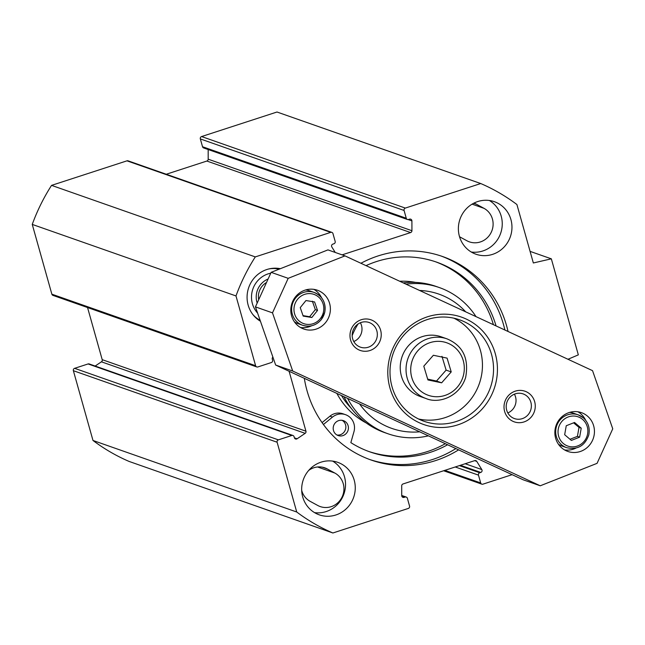 <?xml version="1.0" encoding="UTF-8"?>
<svg xmlns="http://www.w3.org/2000/svg" width="645" height="645" viewBox="0 0 645 645"><rect width="100%" height="100%" fill="white"/><g stroke="black" fill="none" stroke-linecap="round" stroke-linejoin="round"><path stroke-width="0.97" d="M260.427 321.226A28.461 27.275 -70.7 0 1 249.002 286.783A28.461 27.275 -70.7 0 1 280.365 268.691M512.122 474.664L482.928 484.161A1.895 1.822 -70.7 0 1 480.67 482.936L478.477 475.131A1.895 1.822 109.3 0 1 479.727 472.761L480.759 472.422A1.895 1.822 -70.7 0 0 481.807 469.576L476.768 461.393A1.895 1.822 -70.7 0 0 474.712 460.635L403.036 483.96A1.895 1.822 -70.7 0 0 401.714 485.814L401.73 495.634A1.895 1.822 -70.7 0 0 404.068 497.376L405.1 497.045A1.895 1.822 109.3 0 1 407.366 498.271L409.559 506.075A1.895 1.822 -70.7 0 1 408.309 508.445L332.893 532.988A189.751 181.842 -70.7 0 1 296.724 512.001L277.108 442.228A1.895 1.822 -70.7 0 1 278.358 439.858L291.822 435.48A1.895 1.822 -70.7 0 1 294.088 436.705L294.386 437.77A1.895 1.822 109.3 0 0 297.111 438.777L305.166 433.343A1.895 1.822 109.3 0 0 305.948 431.199L289.105 371.27M87.551 307.536L102.208 359.668A1.895 1.822 -70.7 0 1 101.426 361.813L95.154 366.046M369.569 459.466A107.844 103.345 109.3 0 0 455.862 448.581M504.882 330.006A107.844 103.345 109.3 0 0 441.003 255.984M458.611 449.855A107.844 103.345 -70.7 0 1 371.093 460.014A107.844 103.345 -70.7 0 1 307.036 390.733A107.844 103.345 -70.7 0 1 304.319 378.325M360.918 263.265A107.844 103.345 -70.7 0 1 442.543 256.517A107.844 103.345 -70.7 0 1 508.034 331.474M530.077 251.373L551.338 258.83L578.331 354.863L567.987 359.265M301.683 490.345A18.342 17.576 109.3 0 0 310.205 501.375L317.743 505.47A18.342 17.576 109.3 0 0 320.21 506.567A18.342 17.576 109.3 0 0 342.358 496.392A18.342 17.576 109.3 0 0 334.828 473.043L327.289 468.947A18.342 17.576 109.3 0 0 324.822 467.851A18.342 17.576 109.3 0 0 308.673 470.439M459.538 236.755L466.916 240.762A18.342 17.576 109.3 0 0 469.375 241.851A18.342 17.576 109.3 0 0 491.522 231.684A18.342 17.576 109.3 0 0 484 208.335L476.453 204.239A18.342 17.576 109.3 0 0 473.994 203.143A18.342 17.576 109.3 0 0 473.938 203.127M314.558 512.63A27.832 26.671 109.3 0 0 326.168 511.566A27.832 26.671 109.3 0 0 345.309 488.088A27.832 26.671 109.3 0 0 332.651 461.102M335.884 514.976A27.832 26.671 -70.7 0 1 319.243 514.831A27.832 26.671 -70.7 0 1 303.303 479.735A27.832 26.671 -70.7 0 1 337.682 462.312A27.832 26.671 -70.7 0 1 355.25 488.813A27.832 26.671 -70.7 0 1 335.884 514.976M471.269 252.018A27.832 26.671 109.3 0 0 482.879 250.953A27.832 26.671 109.3 0 0 502.02 227.475A27.832 26.671 109.3 0 0 489.362 200.49M492.595 254.364A27.832 26.671 -70.7 0 1 475.954 254.219A27.832 26.671 -70.7 0 1 460.006 219.123A27.832 26.671 -70.7 0 1 494.393 201.7A27.832 26.671 -70.7 0 1 511.953 228.201A27.832 26.671 -70.7 0 1 492.595 254.364M331.844 232.377L128.097 160.847A1.895 1.822 109.3 0 0 126.968 160.839L51.552 185.373L255.291 256.904L330.708 232.369A1.895 1.822 -70.7 0 1 332.973 233.595L335.166 241.399A1.895 1.822 109.3 0 1 333.917 243.77L332.876 244.108A1.895 1.822 -70.7 0 0 331.828 246.954L335.215 252.445M166.273 174.247L206.868 161.04A1.895 1.822 109.3 0 0 208.182 159.186L208.166 149.527M404.076 210.455L406.269 218.26A1.895 1.822 109.3 0 0 407.398 219.477L203.659 147.947A1.895 1.822 -70.7 0 1 202.53 146.729L200.337 138.925L404.076 210.455A1.895 1.822 -70.7 0 1 405.326 208.085L480.743 183.543A189.751 181.842 -70.7 0 1 516.911 204.53L533.342 262.975L551.338 258.83M480.743 183.543L277.003 112.012L201.587 136.555A1.895 1.822 109.3 0 0 200.337 138.925M292.959 435.488L89.22 363.957A1.895 1.822 109.3 0 0 88.083 363.949L74.618 368.327A1.895 1.822 109.3 0 0 73.369 370.698L92.985 440.471A189.751 181.842 109.3 0 0 129.153 461.457L332.893 532.988M51.552 185.373A189.751 181.842 109.3 0 0 32.25 224.412L51.858 294.176A1.895 1.822 109.3 0 0 52.987 295.402L256.726 366.924A1.895 1.822 -70.7 0 1 255.605 365.707L235.989 295.942A189.751 181.842 -70.7 0 1 255.291 256.904M407.398 219.477A1.895 1.822 109.3 0 0 408.535 219.485L409.567 219.155A1.895 1.822 -70.7 0 1 411.905 220.896L411.929 230.717A1.895 1.822 -70.7 0 1 410.607 232.571L342.1 254.864M92.985 440.471L296.724 512.001M272.9 357.104A1.895 1.822 109.3 0 0 272.279 359.12L272.577 360.184A1.895 1.822 -70.7 0 1 271.327 362.555L257.863 366.94A1.895 1.822 -70.7 0 1 256.726 366.924M32.25 224.412L235.989 295.942M257.605 313.099A23.865 22.865 -70.7 0 1 252.743 289.403A23.865 22.865 -70.7 0 1 270.747 273.19M279.156 269.167A27.517 26.364 109.3 0 0 268.9 268.941M252.888 314.558A27.517 26.364 109.3 0 0 260.112 320.315M268.11 278.995A18.971 18.181 109.3 0 0 257.178 303.061M258.701 299.715A15.811 15.149 -70.7 0 1 266.522 282.494M423.797 366.167L433.375 355.258L447.09 358.128L451.218 371.915L441.64 382.824L427.925 379.945L423.797 366.167M426.006 398.521L420.209 396.481A31.621 30.307 -70.7 0 1 408.39 345.825A31.621 30.307 -70.7 0 1 441.164 336.803L446.961 338.843A31.621 30.307 109.3 0 0 414.187 347.865A31.621 30.307 109.3 0 0 426.006 398.521C438.406 404.02 459.256 397.183 465.617 377.583C469.165 358.523 462.941 345.607 446.961 338.843M427.683 379.131L436.528 381.026L441.64 382.824M436.528 381.026L446.106 370.117L451.218 371.915M446.106 370.117L441.97 356.338M418.532 418.984A53.761 51.519 109.3 0 0 477.445 388.322A53.761 51.519 109.3 0 0 453.919 318.195M317.534 310.43L311.833 317.501L303.19 316.098L300.248 307.617L305.948 300.546L314.591 301.949L317.534 310.43L315.316 309.648L312.373 301.175M305.585 289.968A17.391 16.665 -70.7 0 1 309.536 290.814L314.139 292.435C322.508 296.144 326.064 302.699 324.814 312.107L321.218 319.718C316.05 325.531 309.85 327.378 302.618 325.257A17.391 16.665 109.3 0 0 321.129 319.718A17.391 16.665 109.3 0 0 314.139 292.435A17.391 16.665 109.3 0 0 292.653 303.319A17.391 16.665 109.3 0 0 302.618 325.257L298.014 323.637A17.391 16.665 -70.7 0 1 294.402 321.831M303.029 315.623L309.616 316.727L315.316 309.648M309.616 316.727L311.833 317.501M574.534 422.467L581.226 428.175L579.637 437.157L571.357 440.43L564.665 434.722L566.254 425.74L574.534 422.467M583.298 417.791A17.391 16.665 109.3 0 0 578.194 414.856A17.391 16.665 109.3 0 0 556.708 425.748A17.391 16.665 109.3 0 0 566.673 447.678L562.069 446.066A17.391 16.665 -70.7 0 1 558.457 444.252M569.64 412.397A17.391 16.665 -70.7 0 1 573.59 413.243L578.194 414.856L583.338 417.823C588.296 422.394 590.111 428.095 588.788 434.932C584.934 445.824 577.565 450.081 566.673 447.678M579.637 437.157L577.42 436.375L579.008 427.401L573.599 422.846M579.008 427.401L581.226 428.175M569.987 439.261L577.42 436.375M540.252 485.79L523.2 479.807L275.649 365.03L255.444 306.875L271.134 272.335L327.942 249.889L344.994 255.88L592.545 370.657L612.75 428.804L597.06 463.344L540.252 485.79L292.701 371.02L272.496 312.865L288.186 278.326L344.994 255.88M585.628 420.201A20.559 19.697 109.3 0 0 577.936 411.784M564.544 449.92A20.559 19.697 109.3 0 0 575.816 448.154M592.529 440.341A20.559 19.697 -70.7 0 1 567.842 451.444A20.559 19.697 -70.7 0 1 556.063 425.523A20.559 19.697 -70.7 0 1 581.459 412.655A20.559 19.697 -70.7 0 1 592.529 440.341M321.573 297.78A20.559 19.697 109.3 0 0 313.881 289.355M300.489 327.491A20.559 19.697 109.3 0 0 311.761 325.725M328.474 317.912A20.559 19.697 -70.7 0 1 303.787 329.014A20.559 19.697 -70.7 0 1 292.008 303.094A20.559 19.697 -70.7 0 1 317.405 290.226A20.559 19.697 -70.7 0 1 328.474 317.912M353.791 341.519A13.077 12.529 109.3 0 0 360.781 334.715A13.077 12.529 109.3 0 0 360.378 322.75M376.124 340.1A13.077 12.529 -70.7 0 1 360.426 347.163A13.077 12.529 -70.7 0 1 352.936 330.675A13.077 12.529 -70.7 0 1 369.085 322.492A13.077 12.529 -70.7 0 1 376.124 340.1M507.817 412.937A13.077 12.529 109.3 0 0 514.815 406.132A13.077 12.529 109.3 0 0 514.412 394.168M530.158 411.518A13.077 12.529 -70.7 0 1 514.452 418.581A13.077 12.529 -70.7 0 1 506.962 402.093A13.077 12.529 -70.7 0 1 523.119 393.91A13.077 12.529 -70.7 0 1 530.158 411.518M379.728 341.673A16.238 15.561 109.3 0 0 364.361 319.057A16.238 15.561 109.3 0 0 352.734 344.648A16.238 15.561 109.3 0 0 379.728 341.673M533.762 413.09A16.238 15.561 109.3 0 0 518.387 390.475A16.238 15.561 109.3 0 0 506.768 416.065A16.238 15.561 109.3 0 0 533.762 413.09M492.135 393.789A56.921 54.551 109.3 0 0 438.245 314.486A56.921 54.551 109.3 0 0 397.489 404.23A56.921 54.551 109.3 0 0 492.135 393.789M488.531 392.216A53.761 51.519 -70.7 0 1 423.959 421.266A53.761 51.519 -70.7 0 1 393.16 353.468A53.761 51.519 -70.7 0 1 459.579 319.807A53.761 51.519 -70.7 0 1 488.531 392.216M271.134 272.335L288.186 278.326M255.444 306.875L272.496 312.865M275.649 365.03L292.701 371.02M343.946 396.699A77.481 74.256 109.3 0 0 384.557 432.569L387.976 433.762A77.481 74.256 109.3 0 0 428.377 435.843M476.01 316.622A77.481 74.256 109.3 0 0 439.301 287.549L435.891 286.356A77.481 74.256 109.3 0 0 403.246 282.889M322.073 422.62L329.926 416.194A14.23 13.642 -70.7 0 1 342.971 413.784L345.526 414.687A14.23 13.642 -70.7 0 1 353.944 431.787L350.848 442.623A100.564 96.379 109.3 0 0 369.924 451.895A100.564 96.379 109.3 0 0 447.598 444.752M368.65 451.435A100.564 96.379 109.3 0 0 445.324 443.696M493.409 324.693A100.564 96.379 109.3 0 0 435.27 261.677M347.615 398.4A77.481 74.256 109.3 0 0 387.976 433.762M439.301 287.549A77.481 74.256 109.3 0 0 406.003 284.171M352.17 335.569A71.16 68.193 -70.7 0 1 358.039 324.008M419.589 290.468A71.16 68.193 -70.7 0 1 465.69 311.841M419.677 431.811A71.16 68.193 -70.7 0 1 359.579 403.939M336.956 435.004A7.909 7.579 109.3 0 0 342.108 420.322M323.419 424.507L332.481 417.097A14.23 13.642 -70.7 0 1 345.526 414.687M496.061 325.918A100.564 96.379 109.3 0 0 436.552 262.12A100.564 96.379 109.3 0 0 366.029 265.635M342.922 435.617A7.909 7.579 -70.7 0 1 333.659 425.603A7.909 7.579 -70.7 0 1 348.421 428.183A7.909 7.579 -70.7 0 1 342.922 435.617M102.208 359.668L305.948 431.199M317.558 466.98L334.828 473.043M322.21 467.165L327.289 468.947M473.672 203.264L476.453 204.239M472.084 204.151L484 208.335M126.968 160.839L330.708 232.369M405.326 208.085L201.587 136.555M406.269 218.26L202.53 146.729M480.67 482.936L444.84 470.358M410.607 232.571L206.868 161.04M411.905 220.896L408.124 219.574M411.929 230.717L208.182 159.186M404.068 497.376L402.037 496.666M405.1 497.045L401.746 495.86M478.477 475.131L455.233 466.972M479.727 472.761L459.385 465.617M480.759 472.422L460.425 465.287M481.807 469.576L465.174 463.739M476.768 461.393L474.656 460.651M73.369 370.698L277.108 442.228M74.618 368.327L278.358 439.858M88.083 363.949L291.822 435.48M294.402 437.826L297.111 438.777M101.426 361.813L305.166 433.343M51.858 294.176L255.605 365.707M417.879 350.719A27.832 26.671 -70.7 0 1 463.126 360.2A27.832 26.671 -70.7 0 1 431.513 396.199A27.832 26.671 -70.7 0 1 417.879 350.719M320.251 318.711A15.496 14.851 -70.7 0 1 294.829 314.575A15.496 14.851 -70.7 0 1 311.591 293.781A15.496 14.851 -70.7 0 1 320.251 318.711M582.62 419.444A15.496 14.851 -70.7 0 1 577.944 445.84A15.496 14.851 -70.7 0 1 558.272 429.062A15.496 14.851 -70.7 0 1 582.62 419.444M341.487 395.554A72.74 69.708 109.3 0 0 351.203 408.253M336.883 393.418A75.263 72.127 109.3 0 0 366.296 422.991M415.654 282.413A75.263 72.127 109.3 0 0 399.698 281.244M329.926 416.194L332.481 417.097M481.799 484.153L443.623 470.753M406.237 497.053L401.73 495.473M279.382 269.078L277.003 268.239M260.241 320.678L258.774 320.162"/></g></svg>
